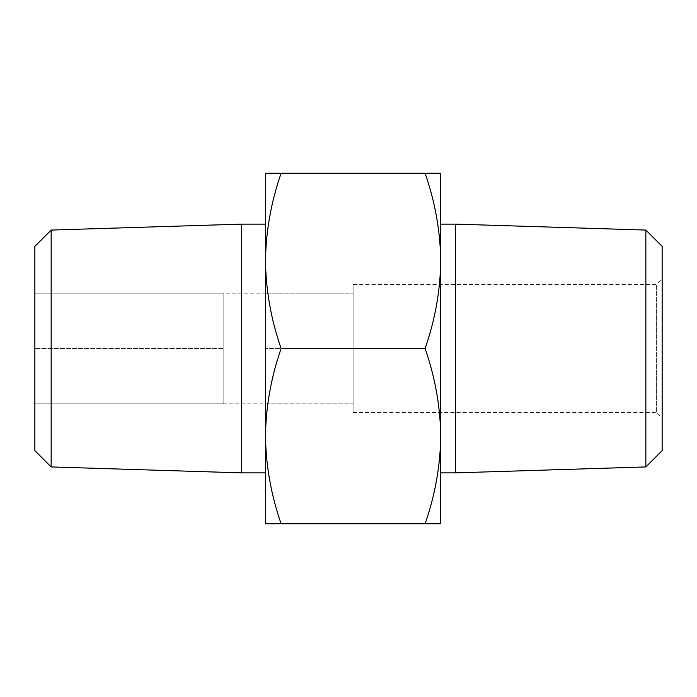 <?xml version="1.0" encoding="UTF-8"?>
<svg xmlns="http://www.w3.org/2000/svg" width="697" height="697" viewBox="0 0 697 697"><rect width="100%" height="100%" fill="white"/><g stroke="black" fill="none" stroke-linecap="round" stroke-linejoin="round"><path stroke-width="0.52" stroke-dasharray="3.48 2.61" d="M353.109 284.568L353.109 412.432L353.109 284.568L656.618 284.568L656.618 412.432L656.618 284.568L662.15 279.035L662.15 417.965L662.15 279.035M353.109 403.851L353.109 348.5L353.109 403.851L265.479 403.851L265.479 293.149L265.479 403.851L265.479 376.171L265.479 403.851L353.109 403.851M265.479 293.149L353.109 293.149L353.109 348.5L353.109 293.149L265.479 293.149L265.479 376.171L265.479 293.149L34.85 293.149L34.85 348.5L34.85 293.149L223.153 293.149L223.153 376.171L223.153 293.149M223.153 376.171L223.153 403.851L223.153 376.171M34.85 450.628L34.85 246.372M34.85 403.851L34.85 348.5L34.85 403.851L223.153 403.851L34.85 403.851M281.126 173.222L265.479 173.222L265.479 260.861C265.923 231.073 271.142 201.86 281.126 173.222L425.092 173.222C435.094 201.842 440.312 231.055 440.748 260.861C440.295 290.649 435.076 319.862 425.092 348.5C435.094 377.121 440.312 406.334 440.748 436.139C440.295 465.927 435.076 495.14 425.092 523.778L440.748 523.778L440.748 173.222L425.092 173.222M265.479 436.139L265.479 523.778L281.126 523.778C271.133 495.158 265.914 465.944 265.479 436.139C265.923 406.351 271.142 377.138 281.126 348.5C271.133 319.879 265.914 290.666 265.479 260.861L265.479 436.139L265.479 260.861M51.151 466.929L51.151 230.071M241.598 472.871L241.598 224.129M265.479 472.871L265.479 224.129M281.126 523.778L425.092 523.778M281.126 348.5L425.092 348.5M662.15 450.628L662.15 246.372M645.849 466.929L645.849 230.071M455.402 472.871L455.402 224.129M440.748 224.129L440.748 472.871M440.748 436.139L440.748 260.861M223.153 348.5L34.85 348.5L223.153 348.5M353.109 348.5L265.479 348.5L353.109 348.5M353.109 412.432L656.618 412.432L662.15 417.965M223.153 403.851L265.479 403.851"/><path stroke-width="1.05" d="M51.151 466.929L51.151 230.071L34.85 246.372L34.85 450.628L51.151 466.929L241.598 472.871L265.479 472.871L265.479 436.139C265.923 465.927 271.142 495.14 281.126 523.778L265.479 523.778L265.479 436.139C265.914 406.334 271.133 377.121 281.126 348.5L425.092 348.5C435.094 319.879 440.312 290.666 440.748 260.861C440.295 231.073 435.076 201.86 425.092 173.222L440.748 173.222L440.748 260.861L440.748 224.129L455.402 224.129L455.402 472.871L645.849 466.929L645.849 230.071L455.402 224.129M51.151 230.071L241.598 224.129L265.479 224.129L265.479 260.861L265.479 173.222L281.126 173.222C271.133 201.842 265.914 231.055 265.479 260.861C265.923 290.649 271.142 319.862 281.126 348.5M265.479 260.861L265.479 436.139M241.598 224.129L241.598 472.871M455.402 472.871L440.748 472.871L440.748 436.139L440.748 523.778L425.092 523.778C435.094 495.158 440.312 465.944 440.748 436.139C440.295 406.351 435.076 377.138 425.092 348.5M281.126 523.778L425.092 523.778M281.126 173.222L425.092 173.222M645.849 230.071L662.15 246.372L662.15 450.628L645.849 466.929M440.748 260.861L440.748 436.139"/></g></svg>
